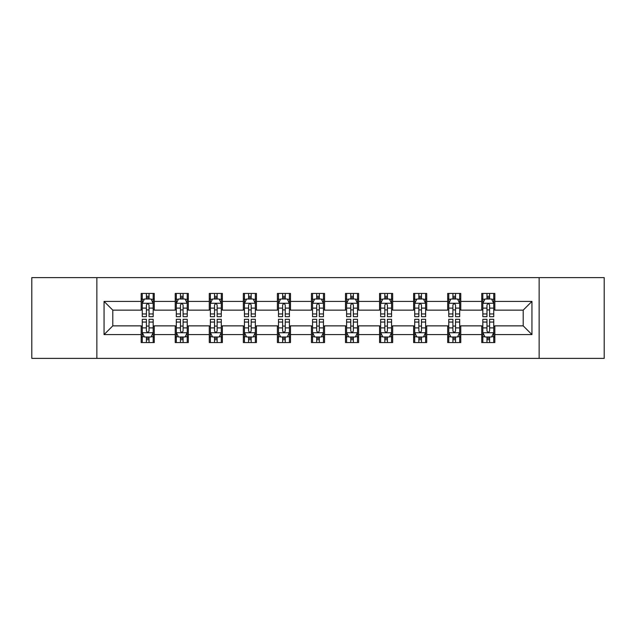 <?xml version="1.0" encoding="UTF-8"?>
<svg xmlns="http://www.w3.org/2000/svg" width="636" height="636" viewBox="0 0 636 636"><rect width="100%" height="100%" fill="white"/><g stroke="black" fill="none" stroke-linecap="round" stroke-linejoin="round"><path stroke-width="0.95" d="M539.145 358.386L604.2 358.386L604.2 277.614L539.145 277.614L539.145 358.386L96.855 358.386L96.855 277.614L31.8 277.614L31.8 358.386L96.855 358.386M539.145 277.614L96.855 277.614M494.832 301.408L494.832 293.442L481.73 293.442L481.73 301.408L460.774 301.408L460.774 293.442L447.672 293.442L447.672 301.408L426.716 301.408L426.716 293.442L413.615 293.442L413.615 301.408L392.658 301.408L392.658 293.442L379.565 293.442L379.565 301.408L358.609 301.408L358.609 293.442L345.507 293.442L345.507 301.408L324.551 301.408L324.551 293.442L311.449 293.442L311.449 301.408L290.493 301.408L290.493 293.442L277.391 293.442L277.391 301.408L256.435 301.408L256.435 293.442L243.342 293.442L243.342 301.408L222.385 301.408L222.385 293.442L209.284 293.442L209.284 301.408L188.328 301.408L188.328 293.442L175.226 293.442L175.226 301.408L154.27 301.408L154.27 293.442L141.168 293.442L141.168 301.408L104.058 301.408L104.058 334.592L112.795 325.863L141.168 325.863L141.168 342.558L154.27 342.558L154.27 325.863L175.226 325.863L175.226 342.558L188.328 342.558L188.328 325.863L209.284 325.863L209.284 342.558L222.385 342.558L222.385 325.863L243.342 325.863L243.342 342.558L256.435 342.558L256.435 325.863L277.391 325.863L277.391 342.558L290.493 342.558L290.493 325.863L311.449 325.863L311.449 342.558L324.551 342.558L324.551 325.863L345.507 325.863L345.507 342.558L358.609 342.558L358.609 325.863L379.565 325.863L379.565 342.558L392.658 342.558L392.658 325.863L413.615 325.863L413.615 342.558L426.716 342.558L426.716 325.863L447.672 325.863L447.672 342.558L460.774 342.558L460.774 325.863L481.73 325.863L481.73 342.558L494.832 342.558L494.832 325.863L523.205 325.863L523.205 310.137L494.832 310.137L494.832 301.408L531.942 301.408L531.942 334.592L494.832 334.592M481.73 334.592L460.774 334.592M447.672 334.592L426.716 334.592M413.615 334.592L392.658 334.592M379.565 334.592L358.609 334.592M345.507 334.592L324.551 334.592M311.449 334.592L290.493 334.592M277.391 334.592L256.435 334.592M243.342 334.592L222.385 334.592M209.284 334.592L188.328 334.592M175.226 334.592L154.27 334.592M141.168 334.592L104.058 334.592M481.73 301.408L481.73 310.137L460.774 310.137L460.774 301.408M447.672 301.408L447.672 310.137L426.716 310.137L426.716 301.408M413.615 301.408L413.615 310.137L392.658 310.137L392.658 301.408M379.565 301.408L379.565 310.137L358.609 310.137L358.609 301.408M345.507 301.408L345.507 310.137L324.551 310.137L324.551 301.408M311.449 301.408L311.449 310.137L290.493 310.137L290.493 301.408M277.391 301.408L277.391 310.137L256.435 310.137L256.435 301.408M243.342 301.408L243.342 310.137L222.385 310.137L222.385 301.408M209.284 301.408L209.284 310.137L188.328 310.137L188.328 301.408M175.226 301.408L175.226 310.137L154.27 310.137L154.27 301.408M141.168 301.408L141.168 310.137L112.795 310.137L104.058 301.408M112.795 310.137L112.795 325.863M531.942 334.592L523.205 325.863M523.205 310.137L531.942 301.408M141.168 298.896L142.265 298.896M146.407 298.896L149.031 298.896M153.181 298.896L154.27 298.896M141.168 309.923L142.265 309.923M146.407 309.923L149.031 309.923M153.181 309.923L154.27 309.923M141.168 326.077L142.265 326.077M146.407 326.077L149.031 326.077M153.181 326.077L154.27 326.077M141.168 337.104L142.265 337.104M146.407 337.104L149.031 337.104M153.181 337.104L154.27 337.104M175.226 326.077L176.315 326.077M180.465 326.077L183.089 326.077M187.23 326.077L188.328 326.077M175.226 337.104L176.315 337.104M180.465 337.104L183.089 337.104M187.23 337.104L188.328 337.104M175.226 298.896L176.315 298.896M180.465 298.896L183.089 298.896M187.23 298.896L188.328 298.896M175.226 309.923L176.315 309.923M180.465 309.923L183.089 309.923M187.23 309.923L188.328 309.923M209.284 326.077L210.373 326.077M214.523 326.077L217.146 326.077M221.288 326.077L222.385 326.077M209.284 337.104L210.373 337.104M214.523 337.104L217.146 337.104M221.288 337.104L222.385 337.104M209.284 298.896L210.373 298.896M214.523 298.896L217.146 298.896M221.288 298.896L222.385 298.896M209.284 309.923L210.373 309.923M214.523 309.923L217.146 309.923M221.288 309.923L222.385 309.923M243.342 326.077L244.431 326.077M248.581 326.077L251.196 326.077M255.346 326.077L256.435 326.077M243.342 337.104L244.431 337.104M248.581 337.104L251.196 337.104M255.346 337.104L256.435 337.104M243.342 298.896L244.431 298.896M248.581 298.896L251.196 298.896M255.346 298.896L256.435 298.896M243.342 309.923L244.431 309.923M248.581 309.923L251.196 309.923M255.346 309.923L256.435 309.923M277.391 326.077L278.489 326.077M282.63 326.077L285.254 326.077M289.404 326.077L290.493 326.077M277.391 337.104L278.489 337.104M282.63 337.104L285.254 337.104M289.404 337.104L290.493 337.104M277.391 298.896L278.489 298.896M282.63 298.896L285.254 298.896M289.404 298.896L290.493 298.896M277.391 309.923L278.489 309.923M282.63 309.923L285.254 309.923M289.404 309.923L290.493 309.923M311.449 326.077L312.546 326.077M316.688 326.077L319.312 326.077M323.454 326.077L324.551 326.077M311.449 337.104L312.546 337.104M316.688 337.104L319.312 337.104M323.454 337.104L324.551 337.104M311.449 298.896L312.546 298.896M316.688 298.896L319.312 298.896M323.454 298.896L324.551 298.896M311.449 309.923L312.546 309.923M316.688 309.923L319.312 309.923M323.454 309.923L324.551 309.923M345.507 326.077L346.596 326.077M350.746 326.077L353.37 326.077M357.512 326.077L358.609 326.077M345.507 337.104L346.596 337.104M350.746 337.104L353.37 337.104M357.512 337.104L358.609 337.104M345.507 298.896L346.596 298.896M350.746 298.896L353.37 298.896M357.512 298.896L358.609 298.896M345.507 309.923L346.596 309.923M350.746 309.923L353.37 309.923M357.512 309.923L358.609 309.923M379.565 326.077L380.654 326.077M384.804 326.077L387.419 326.077M391.569 326.077L392.658 326.077M379.565 337.104L380.654 337.104M384.804 337.104L387.419 337.104M391.569 337.104L392.658 337.104M379.565 298.896L380.654 298.896M384.804 298.896L387.419 298.896M391.569 298.896L392.658 298.896M379.565 309.923L380.654 309.923M384.804 309.923L387.419 309.923M391.569 309.923L392.658 309.923M413.615 326.077L414.712 326.077M418.854 326.077L421.477 326.077M425.627 326.077L426.716 326.077M413.615 337.104L414.712 337.104M418.854 337.104L421.477 337.104M425.627 337.104L426.716 337.104M413.615 298.896L414.712 298.896M418.854 298.896L421.477 298.896M425.627 298.896L426.716 298.896M413.615 309.923L414.712 309.923M418.854 309.923L421.477 309.923M425.627 309.923L426.716 309.923M447.672 326.077L448.77 326.077M452.912 326.077L455.535 326.077M459.685 326.077L460.774 326.077M447.672 337.104L448.77 337.104M452.912 337.104L455.535 337.104M459.685 337.104L460.774 337.104M447.672 298.896L448.77 298.896M452.912 298.896L455.535 298.896M459.685 298.896L460.774 298.896M447.672 309.923L448.77 309.923M452.912 309.923L455.535 309.923M459.685 309.923L460.774 309.923M481.73 326.077L482.819 326.077M486.969 326.077L489.593 326.077M493.735 326.077L494.832 326.077M481.73 337.104L482.819 337.104M486.969 337.104L489.593 337.104M493.735 337.104L494.832 337.104M481.73 298.896L482.819 298.896M486.969 298.896L489.593 298.896M493.735 298.896L494.832 298.896M481.73 309.923L482.819 309.923M486.969 309.923L489.593 309.923M493.735 309.923L494.832 309.923M149.031 296.281L146.407 296.281M153.181 313.953L149.031 313.953L149.031 316.688L153.181 316.688L153.181 303.372L150.994 299.007L144.444 299.007L142.265 303.372L142.265 316.688L146.407 316.688L146.407 313.953L142.265 313.953M142.265 303.372L142.265 293.442M153.181 303.372L153.181 293.442M146.407 299.007L146.407 293.442M149.031 293.442L149.031 299.007M149.031 313.953L149.031 305.01C148.156 303.332 147.282 303.332 146.407 305.01L146.407 313.953M146.407 339.719L149.031 339.719M142.265 322.047L146.407 322.047L146.407 319.312L142.265 319.312L142.265 332.628L144.444 336.993L150.994 336.993L153.181 332.628L153.181 319.312L149.031 319.312L149.031 322.047L153.181 322.047M153.181 332.628L153.181 342.558M142.265 332.628L142.265 342.558M149.031 336.993L149.031 342.558M146.407 342.558L146.407 336.993M146.407 322.047L146.407 330.99C147.282 332.668 148.156 332.668 149.031 330.99L149.031 322.047M183.089 296.281L180.465 296.281M187.23 313.953L183.089 313.953L183.089 316.688L187.23 316.688L187.23 303.372L185.052 299.007L178.501 299.007L176.315 303.372L176.315 316.688L180.465 316.688L180.465 313.953L176.315 313.953M176.315 303.372L176.315 293.442M187.23 303.372L187.23 293.442M180.465 299.007L180.465 293.442M183.089 293.442L183.089 299.007M183.089 313.953L183.089 305.01C182.214 303.332 181.34 303.332 180.465 305.01L180.465 313.953M217.146 296.281L214.523 296.281M221.288 313.953L217.146 313.953L217.146 316.688L221.288 316.688L221.288 303.372L219.11 299.007L212.559 299.007L210.373 303.372L210.373 316.688L214.523 316.688L214.523 313.953L210.373 313.953M210.373 303.372L210.373 293.442M221.288 303.372L221.288 293.442M214.523 299.007L214.523 293.442M217.146 293.442L217.146 299.007M217.146 313.953L217.146 305.01C216.272 303.332 215.397 303.332 214.523 305.01L214.523 313.953M180.465 339.719L183.089 339.719M176.315 322.047L180.465 322.047L180.465 319.312L176.315 319.312L176.315 332.628L178.501 336.993L185.052 336.993L187.23 332.628L187.23 319.312L183.089 319.312L183.089 322.047L187.23 322.047M187.23 332.628L187.23 342.558M176.315 332.628L176.315 342.558M183.089 336.993L183.089 342.558M180.465 342.558L180.465 336.993M180.465 322.047L180.465 330.99C181.34 332.668 182.214 332.668 183.089 330.99L183.089 322.047M214.523 339.719L217.146 339.719M210.373 322.047L214.523 322.047L214.523 319.312L210.373 319.312L210.373 332.628L212.559 336.993L219.11 336.993L221.288 332.628L221.288 319.312L217.146 319.312L217.146 322.047L221.288 322.047M221.288 332.628L221.288 342.558M210.373 332.628L210.373 342.558M217.146 336.993L217.146 342.558M214.523 342.558L214.523 336.993M214.523 322.047L214.523 330.99C215.397 332.668 216.272 332.668 217.146 330.99L217.146 322.047M251.196 296.281L248.581 296.281M255.346 313.953L251.196 313.953L251.196 316.688L255.346 316.688L255.346 303.372L253.16 299.007L246.617 299.007L244.431 303.372L244.431 316.688L248.581 316.688L248.581 313.953L244.431 313.953M244.431 303.372L244.431 293.442M255.346 303.372L255.346 293.442M248.581 299.007L248.581 293.442M251.196 293.442L251.196 299.007M251.196 313.953L251.196 305.01C250.33 303.332 249.455 303.332 248.581 305.01L248.581 313.953M285.254 296.281L282.63 296.281M289.404 313.953L285.254 313.953L285.254 316.688L289.404 316.688L289.404 303.372L287.218 299.007L280.667 299.007L278.489 303.372L278.489 316.688L282.63 316.688L282.63 313.953L278.489 313.953M278.489 303.372L278.489 293.442M289.404 303.372L289.404 293.442M282.63 299.007L282.63 293.442M285.254 293.442L285.254 299.007M285.254 313.953L285.254 305.01C284.379 303.332 283.505 303.332 282.63 305.01L282.63 313.953M319.312 296.281L316.688 296.281M323.454 313.953L319.312 313.953L319.312 316.688L323.454 316.688L323.454 303.372L321.275 299.007L314.725 299.007L312.546 303.372L312.546 316.688L316.688 316.688L316.688 313.953L312.546 313.953M312.546 303.372L312.546 293.442M323.454 303.372L323.454 293.442M316.688 299.007L316.688 293.442M319.312 293.442L319.312 299.007M319.312 313.953L319.312 305.01C318.437 303.332 317.563 303.332 316.688 305.01L316.688 313.953M248.581 339.719L251.196 339.719M244.431 322.047L248.581 322.047L248.581 319.312L244.431 319.312L244.431 332.628L246.617 336.993L253.16 336.993L255.346 332.628L255.346 319.312L251.196 319.312L251.196 322.047L255.346 322.047M255.346 332.628L255.346 342.558M244.431 332.628L244.431 342.558M251.196 336.993L251.196 342.558M248.581 342.558L248.581 336.993M248.581 322.047L248.581 330.99C249.447 332.668 250.322 332.668 251.196 330.99L251.196 322.047M282.63 339.719L285.254 339.719M278.489 322.047L282.63 322.047L282.63 319.312L278.489 319.312L278.489 332.628L280.667 336.993L287.218 336.993L289.404 332.628L289.404 319.312L285.254 319.312L285.254 322.047L289.404 322.047M289.404 332.628L289.404 342.558M278.489 332.628L278.489 342.558M285.254 336.993L285.254 342.558M282.63 342.558L282.63 336.993M282.63 322.047L282.63 330.99C283.505 332.668 284.379 332.668 285.254 330.99L285.254 322.047M316.688 339.719L319.312 339.719M312.546 322.047L316.688 322.047L316.688 319.312L312.546 319.312L312.546 332.628L314.725 336.993L321.275 336.993L323.454 332.628L323.454 319.312L319.312 319.312L319.312 322.047L323.454 322.047M323.454 332.628L323.454 342.558M312.546 332.628L312.546 342.558M319.312 336.993L319.312 342.558M316.688 342.558L316.688 336.993M316.688 322.047L316.688 330.99C317.563 332.668 318.437 332.668 319.312 330.99L319.312 322.047M353.37 296.281L350.746 296.281M357.512 313.953L353.37 313.953L353.37 316.688L357.512 316.688L357.512 303.372L355.333 299.007L348.782 299.007L346.596 303.372L346.596 316.688L350.746 316.688L350.746 313.953L346.596 313.953M346.596 303.372L346.596 293.442M357.512 303.372L357.512 293.442M350.746 299.007L350.746 293.442M353.37 293.442L353.37 299.007M353.37 313.953L353.37 305.01C352.495 303.332 351.621 303.332 350.746 305.01L350.746 313.953M350.746 339.719L353.37 339.719M346.596 322.047L350.746 322.047L350.746 319.312L346.596 319.312L346.596 332.628L348.782 336.993L355.333 336.993L357.512 332.628L357.512 319.312L353.37 319.312L353.37 322.047L357.512 322.047M357.512 332.628L357.512 342.558M346.596 332.628L346.596 342.558M353.37 336.993L353.37 342.558M350.746 342.558L350.746 336.993M350.746 322.047L350.746 330.99C351.621 332.668 352.495 332.668 353.37 330.99L353.37 322.047M387.419 296.281L384.804 296.281M391.569 313.953L387.419 313.953L387.419 316.688L391.569 316.688L391.569 303.372L389.383 299.007L382.84 299.007L380.654 303.372L380.654 316.688L384.804 316.688L384.804 313.953L380.654 313.953M380.654 303.372L380.654 293.442M391.569 303.372L391.569 293.442M384.804 299.007L384.804 293.442M387.419 293.442L387.419 299.007M387.419 313.953L387.419 305.01C386.553 303.332 385.678 303.332 384.804 305.01L384.804 313.953M384.804 339.719L387.419 339.719M380.654 322.047L384.804 322.047L384.804 319.312L380.654 319.312L380.654 332.628L382.84 336.993L389.383 336.993L391.569 332.628L391.569 319.312L387.419 319.312L387.419 322.047L391.569 322.047M391.569 332.628L391.569 342.558M380.654 332.628L380.654 342.558M387.419 336.993L387.419 342.558M384.804 342.558L384.804 336.993M384.804 322.047L384.804 330.99C385.67 332.668 386.545 332.668 387.419 330.99L387.419 322.047M421.477 296.281L418.854 296.281M425.627 313.953L421.477 313.953L421.477 316.688L425.627 316.688L425.627 303.372L423.441 299.007L416.89 299.007L414.712 303.372L414.712 316.688L418.854 316.688L418.854 313.953L414.712 313.953M414.712 303.372L414.712 293.442M425.627 303.372L425.627 293.442M418.854 299.007L418.854 293.442M421.477 293.442L421.477 299.007M421.477 313.953L421.477 305.01C420.603 303.332 419.728 303.332 418.854 305.01L418.854 313.953M418.854 339.719L421.477 339.719M414.712 322.047L418.854 322.047L418.854 319.312L414.712 319.312L414.712 332.628L416.89 336.993L423.441 336.993L425.627 332.628L425.627 319.312L421.477 319.312L421.477 322.047L425.627 322.047M425.627 332.628L425.627 342.558M414.712 332.628L414.712 342.558M421.477 336.993L421.477 342.558M418.854 342.558L418.854 336.993M418.854 322.047L418.854 330.99C419.728 332.668 420.603 332.668 421.477 330.99L421.477 322.047M455.535 296.281L452.912 296.281M459.685 313.953L455.535 313.953L455.535 316.688L459.685 316.688L459.685 303.372L457.499 299.007L450.948 299.007L448.77 303.372L448.77 316.688L452.912 316.688L452.912 313.953L448.77 313.953M448.77 303.372L448.77 293.442M459.685 303.372L459.685 293.442M452.912 299.007L452.912 293.442M455.535 293.442L455.535 299.007M455.535 313.953L455.535 305.01C454.661 303.332 453.786 303.332 452.912 305.01L452.912 313.953M452.912 339.719L455.535 339.719M448.77 322.047L452.912 322.047L452.912 319.312L448.77 319.312L448.77 332.628L450.948 336.993L457.499 336.993L459.685 332.628L459.685 319.312L455.535 319.312L455.535 322.047L459.685 322.047M459.685 332.628L459.685 342.558M448.77 332.628L448.77 342.558M455.535 336.993L455.535 342.558M452.912 342.558L452.912 336.993M452.912 322.047L452.912 330.99C453.786 332.668 454.661 332.668 455.535 330.99L455.535 322.047M489.593 296.281L486.969 296.281M493.735 313.953L489.593 313.953L489.593 316.688L493.735 316.688L493.735 303.372L491.556 299.007L485.006 299.007L482.819 303.372L482.819 316.688L486.969 316.688L486.969 313.953L482.819 313.953M482.819 303.372L482.819 293.442M493.735 303.372L493.735 293.442M486.969 299.007L486.969 293.442M489.593 293.442L489.593 299.007M489.593 313.953L489.593 305.01C488.718 303.332 487.844 303.332 486.969 305.01L486.969 313.953M486.969 339.719L489.593 339.719M482.819 322.047L486.969 322.047L486.969 319.312L482.819 319.312L482.819 332.628L485.006 336.993L491.556 336.993L493.735 332.628L493.735 319.312L489.593 319.312L489.593 322.047L493.735 322.047M493.735 332.628L493.735 342.558M482.819 332.628L482.819 342.558M489.593 336.993L489.593 342.558M486.969 342.558L486.969 336.993M486.969 322.047L486.969 330.99C487.844 332.668 488.718 332.668 489.593 330.99L489.593 322.047M153.125 303.261L142.321 303.261M142.265 299.27L144.316 299.27M151.13 299.27L153.181 299.27M146.407 308.102L142.265 308.102M153.181 308.102L149.031 308.102M149.031 297.664L146.407 297.664M142.321 332.739L153.125 332.739M153.181 336.73L151.13 336.73M144.316 336.73L142.265 336.73M149.031 327.898L153.181 327.898M142.265 327.898L146.407 327.898M146.407 338.336L149.031 338.336M187.183 303.261L176.371 303.261M176.315 299.27L178.374 299.27M185.179 299.27L187.23 299.27M180.465 308.102L176.315 308.102M187.23 308.102L183.089 308.102M183.089 297.664L180.465 297.664M221.233 303.261L210.429 303.261M210.373 299.27L212.424 299.27M219.237 299.27L221.288 299.27M214.523 308.102L210.373 308.102M221.288 308.102L217.146 308.102M217.146 297.664L214.523 297.664M176.371 332.739L187.183 332.739M187.23 336.73L185.179 336.73M178.374 336.73L176.315 336.73M183.089 327.898L187.23 327.898M176.315 327.898L180.465 327.898M180.465 338.336L183.089 338.336M210.429 332.739L221.233 332.739M221.288 336.73L219.237 336.73M212.424 336.73L210.373 336.73M217.146 327.898L221.288 327.898M210.373 327.898L214.523 327.898M214.523 338.336L217.146 338.336M255.29 303.261L244.486 303.261M244.431 299.27L246.482 299.27M253.295 299.27L255.346 299.27M248.581 308.102L244.431 308.102M255.346 308.102L251.196 308.102M251.196 297.664L248.581 297.664M289.348 303.261L278.544 303.261M278.489 299.27L280.54 299.27M287.353 299.27L289.404 299.27M282.63 308.102L278.489 308.102M289.404 308.102L285.254 308.102M285.254 297.664L282.63 297.664M323.406 303.261L312.594 303.261M312.546 299.27L314.597 299.27M321.403 299.27L323.454 299.27M316.688 308.102L312.546 308.102M323.454 308.102L319.312 308.102M319.312 297.664L316.688 297.664M244.486 332.739L255.29 332.739M255.346 336.73L253.295 336.73M246.482 336.73L244.431 336.73M251.196 327.898L255.346 327.898M244.431 327.898L248.581 327.898M248.581 338.336L251.196 338.336M278.544 332.739L289.348 332.739M289.404 336.73L287.353 336.73M280.54 336.73L278.489 336.73M285.254 327.898L289.404 327.898M278.489 327.898L282.63 327.898M282.63 338.336L285.254 338.336M312.594 332.739L323.406 332.739M323.454 336.73L321.403 336.73M314.597 336.73L312.546 336.73M319.312 327.898L323.454 327.898M312.546 327.898L316.688 327.898M316.688 338.336L319.312 338.336M357.456 303.261L346.652 303.261M346.596 299.27L348.647 299.27M355.46 299.27L357.512 299.27M350.746 308.102L346.596 308.102M357.512 308.102L353.37 308.102M353.37 297.664L350.746 297.664M346.652 332.739L357.456 332.739M357.512 336.73L355.46 336.73M348.647 336.73L346.596 336.73M353.37 327.898L357.512 327.898M346.596 327.898L350.746 327.898M350.746 338.336L353.37 338.336M391.514 303.261L380.71 303.261M380.654 299.27L382.705 299.27M389.518 299.27L391.569 299.27M384.804 308.102L380.654 308.102M391.569 308.102L387.419 308.102M387.419 297.664L384.804 297.664M380.71 332.739L391.514 332.739M391.569 336.73L389.518 336.73M382.705 336.73L380.654 336.73M387.419 327.898L391.569 327.898M380.654 327.898L384.804 327.898M384.804 338.336L387.419 338.336M425.571 303.261L414.767 303.261M414.712 299.27L416.763 299.27M423.576 299.27L425.627 299.27M418.854 308.102L414.712 308.102M425.627 308.102L421.477 308.102M421.477 297.664L418.854 297.664M414.767 332.739L425.571 332.739M425.627 336.73L423.576 336.73M416.763 336.73L414.712 336.73M421.477 327.898L425.627 327.898M414.712 327.898L418.854 327.898M418.854 338.336L421.477 338.336M459.629 303.261L448.817 303.261M448.77 299.27L450.821 299.27M457.626 299.27L459.685 299.27M452.912 308.102L448.77 308.102M459.685 308.102L455.535 308.102M455.535 297.664L452.912 297.664M448.817 332.739L459.629 332.739M459.685 336.73L457.626 336.73M450.821 336.73L448.77 336.73M455.535 327.898L459.685 327.898M448.77 327.898L452.912 327.898M452.912 338.336L455.535 338.336M493.679 303.261L482.875 303.261M482.819 299.27L484.87 299.27M491.684 299.27L493.735 299.27M486.969 308.102L482.819 308.102M493.735 308.102L489.593 308.102M489.593 297.664L486.969 297.664M482.875 332.739L493.679 332.739M493.735 336.73L491.684 336.73M484.87 336.73L482.819 336.73M489.593 327.898L493.735 327.898M482.819 327.898L486.969 327.898M486.969 338.336L489.593 338.336"/></g></svg>
